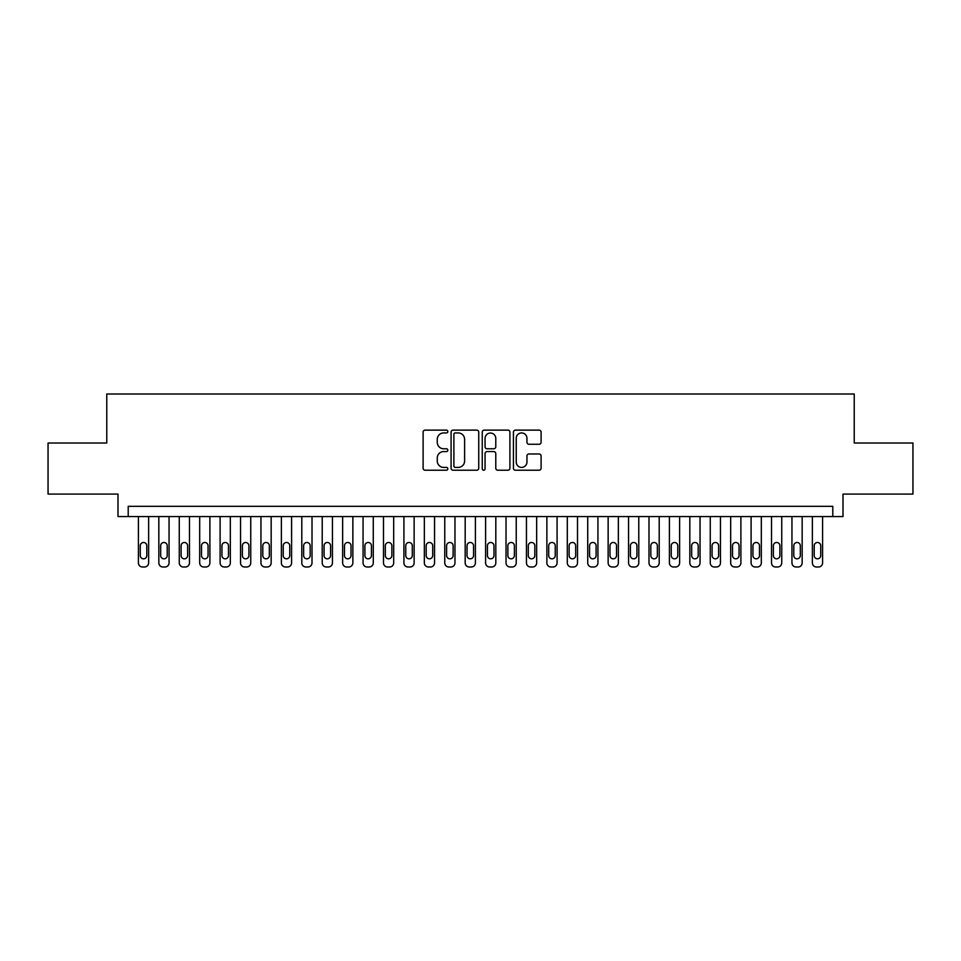 <?xml version="1.0" encoding="UTF-8"?>
<svg xmlns="http://www.w3.org/2000/svg" width="961" height="961" viewBox="0 0 961 961"><rect width="100%" height="100%" fill="white"/><g stroke="black" fill="none" stroke-linecap="round" stroke-linejoin="round"><path stroke-width="1.44" d="M447.826 431.525A1.405 1.405 0 0 0 446.421 430.132L425.122 430.132A2.006 2.006 0 0 0 423.116 432.126L423.116 468.211A2.006 2.006 0 0 0 425.122 470.217L446.421 470.217A1.405 1.405 0 0 0 447.826 468.812A1.405 1.405 0 0 0 446.421 467.406L443.67 467.406A6.415 6.415 0 0 1 437.255 460.992L437.255 457.989A6.415 6.415 0 0 1 443.67 451.574L446.421 451.574A1.405 1.405 0 0 0 447.826 450.168A1.405 1.405 0 0 0 446.421 448.775L443.67 448.775A6.415 6.415 0 0 1 437.255 442.36L437.255 439.345A6.415 6.415 0 0 1 443.67 432.93L446.421 432.93A1.405 1.405 0 0 0 447.826 431.525M539.085 444.258A2.006 2.006 0 0 0 541.091 442.252L541.091 432.126A2.006 2.006 0 0 0 539.085 430.132L515.432 430.132A2.006 2.006 0 0 0 513.426 432.126L513.426 468.211A2.006 2.006 0 0 0 515.432 470.217L539.085 470.217A2.006 2.006 0 0 0 541.091 468.211L541.091 455.982A2.006 2.006 0 0 0 539.085 453.976L528.958 453.976A2.006 2.006 0 0 0 526.952 455.982L526.952 462.049A5.358 5.358 0 0 1 521.595 467.406A5.358 5.358 0 0 1 516.237 462.049L516.237 438.3A5.358 5.358 0 0 1 521.595 432.93A5.358 5.358 0 0 1 526.952 438.3L526.952 442.252A2.006 2.006 0 0 0 528.958 444.258L539.085 444.258M832.791 516.55L843.001 516.55L843.001 494.086L912.95 494.086L912.95 443.021L854.233 443.021L854.233 394.01L106.767 394.01L106.767 443.021L48.05 443.021L48.05 494.086L117.999 494.086L117.999 516.55L832.791 516.55L832.791 506.339L128.209 506.339L128.209 516.55M478.746 432.126A2.006 2.006 0 0 0 476.74 430.132L453.087 430.132A2.006 2.006 0 0 0 451.081 432.126L451.081 468.211A2.006 2.006 0 0 0 453.087 470.217L476.74 470.217A2.006 2.006 0 0 0 478.746 468.211L478.746 432.126M484.26 430.132L507.913 430.132A2.006 2.006 0 0 1 509.919 432.126L509.919 468.211A2.006 2.006 0 0 1 507.913 470.217L497.786 470.217A2.006 2.006 0 0 1 495.78 468.211L495.78 453.58A2.006 2.006 0 0 0 493.786 451.574L487.071 451.574A2.006 2.006 0 0 0 485.065 453.58L485.065 468.812A1.405 1.405 0 0 1 483.659 470.217A1.405 1.405 0 0 1 482.254 468.812L482.254 432.126A2.006 2.006 0 0 1 484.26 430.132M455.298 432.93A1.405 1.405 0 0 0 453.892 434.336L453.892 466.013A1.405 1.405 0 0 0 455.298 467.406L458.193 467.406A6.415 6.415 0 0 0 464.607 460.992L464.607 439.345A6.415 6.415 0 0 0 458.193 432.93L455.298 432.93M495.78 438.396A5.358 5.358 0 0 0 490.422 433.039A5.358 5.358 0 0 0 485.065 438.396L485.065 446.769A2.006 2.006 0 0 0 487.071 448.775L493.786 448.775A2.006 2.006 0 0 0 495.78 446.769L495.78 438.396M148.631 516.55L148.631 562.906A4.084 4.084 0 0 1 144.546 566.99L142.504 566.99A4.084 4.084 0 0 1 138.42 562.906L138.42 516.55M146.793 555.554L146.793 545.752A3.267 3.267 0 0 0 143.525 542.485A3.267 3.267 0 0 0 140.258 545.752L140.258 555.554A3.267 3.267 0 0 0 143.525 558.821A3.267 3.267 0 0 0 146.793 555.554M169.052 516.55L169.052 562.906A4.084 4.084 0 0 1 164.968 566.99L162.926 566.99A4.084 4.084 0 0 1 158.841 562.906L158.841 516.55M167.214 555.554L167.214 545.752A3.267 3.267 0 0 0 163.947 542.485A3.267 3.267 0 0 0 160.679 545.752L160.679 555.554A3.267 3.267 0 0 0 163.947 558.821A3.267 3.267 0 0 0 167.214 555.554M189.473 516.55L189.473 562.906A4.084 4.084 0 0 1 185.389 566.99L183.347 566.99A4.084 4.084 0 0 1 179.263 562.906L179.263 516.55M187.635 555.554L187.635 545.752A3.267 3.267 0 0 0 184.368 542.485A3.267 3.267 0 0 0 181.1 545.752L181.1 555.554A3.267 3.267 0 0 0 184.368 558.821A3.267 3.267 0 0 0 187.635 555.554M209.894 516.55L209.894 562.906A4.084 4.084 0 0 1 205.81 566.99L203.768 566.99A4.084 4.084 0 0 1 199.684 562.906L199.684 516.55M208.056 555.554L208.056 545.752A3.267 3.267 0 0 0 204.789 542.485A3.267 3.267 0 0 0 201.522 545.752L201.522 555.554A3.267 3.267 0 0 0 204.789 558.821A3.267 3.267 0 0 0 208.056 555.554M230.328 516.55L230.328 562.906A4.084 4.084 0 0 1 226.243 566.99L224.201 566.99A4.084 4.084 0 0 1 220.105 562.906L220.105 516.55M228.49 555.554L228.49 545.752A3.267 3.267 0 0 0 225.222 542.485A3.267 3.267 0 0 0 221.955 545.752L221.955 555.554A3.267 3.267 0 0 0 225.222 558.821A3.267 3.267 0 0 0 228.49 555.554M250.749 516.55L250.749 562.906A4.084 4.084 0 0 1 246.665 566.99L244.623 566.99A4.084 4.084 0 0 1 240.538 562.906L240.538 516.55M248.911 555.554L248.911 545.752A3.267 3.267 0 0 0 245.644 542.485A3.267 3.267 0 0 0 242.376 545.752L242.376 555.554A3.267 3.267 0 0 0 245.644 558.821A3.267 3.267 0 0 0 248.911 555.554M271.17 516.55L271.17 562.906A4.084 4.084 0 0 1 267.086 566.99L265.044 566.99A4.084 4.084 0 0 1 260.96 562.906L260.96 516.55M269.332 555.554L269.332 545.752A3.267 3.267 0 0 0 266.065 542.485A3.267 3.267 0 0 0 262.797 545.752L262.797 555.554A3.267 3.267 0 0 0 266.065 558.821A3.267 3.267 0 0 0 269.332 555.554M291.591 516.55L291.591 562.906A4.084 4.084 0 0 1 287.507 566.99L285.465 566.99A4.084 4.084 0 0 1 281.381 562.906L281.381 516.55M289.754 555.554L289.754 545.752A3.267 3.267 0 0 0 286.486 542.485A3.267 3.267 0 0 0 283.219 545.752L283.219 555.554A3.267 3.267 0 0 0 286.486 558.821A3.267 3.267 0 0 0 289.754 555.554M312.013 516.55L312.013 562.906A4.084 4.084 0 0 1 307.928 566.99L305.886 566.99A4.084 4.084 0 0 1 301.802 562.906L301.802 516.55M310.175 555.554L310.175 545.752A3.267 3.267 0 0 0 306.907 542.485A3.267 3.267 0 0 0 303.64 545.752L303.64 555.554A3.267 3.267 0 0 0 306.907 558.821A3.267 3.267 0 0 0 310.175 555.554M332.434 516.55L332.434 562.906A4.084 4.084 0 0 1 328.35 566.99L326.308 566.99A4.084 4.084 0 0 1 322.223 562.906L322.223 516.55M330.596 555.554L330.596 545.752A3.267 3.267 0 0 0 327.329 542.485A3.267 3.267 0 0 0 324.061 545.752L324.061 555.554A3.267 3.267 0 0 0 327.329 558.821A3.267 3.267 0 0 0 330.596 555.554M352.855 516.55L352.855 562.906A4.084 4.084 0 0 1 348.771 566.99L346.729 566.99A4.084 4.084 0 0 1 342.645 562.906L342.645 516.55M351.017 555.554L351.017 545.752A3.267 3.267 0 0 0 347.75 542.485A3.267 3.267 0 0 0 344.482 545.752L344.482 555.554A3.267 3.267 0 0 0 347.75 558.821A3.267 3.267 0 0 0 351.017 555.554M373.276 516.55L373.276 562.906A4.084 4.084 0 0 1 369.192 566.99L367.15 566.99A4.084 4.084 0 0 1 363.066 562.906L363.066 516.55M371.439 555.554L371.439 545.752A3.267 3.267 0 0 0 368.171 542.485A3.267 3.267 0 0 0 364.904 545.752L364.904 555.554A3.267 3.267 0 0 0 368.171 558.821A3.267 3.267 0 0 0 371.439 555.554M393.698 516.55L393.698 562.906A4.084 4.084 0 0 1 389.613 566.99L387.571 566.99A4.084 4.084 0 0 1 383.487 562.906L383.487 516.55M391.86 555.554L391.86 545.752A3.267 3.267 0 0 0 388.592 542.485A3.267 3.267 0 0 0 385.325 545.752L385.325 555.554A3.267 3.267 0 0 0 388.592 558.821A3.267 3.267 0 0 0 391.86 555.554M414.131 516.55L414.131 562.906A4.084 4.084 0 0 1 410.047 566.99L408.005 566.99A4.084 4.084 0 0 1 403.92 562.906L403.92 516.55M412.293 555.554L412.293 545.752A3.267 3.267 0 0 0 409.026 542.485A3.267 3.267 0 0 0 405.758 545.752L405.758 555.554A3.267 3.267 0 0 0 409.026 558.821A3.267 3.267 0 0 0 412.293 555.554M434.552 516.55L434.552 562.906A4.084 4.084 0 0 1 430.468 566.99L428.426 566.99A4.084 4.084 0 0 1 424.342 562.906L424.342 516.55M432.714 555.554L432.714 545.752A3.267 3.267 0 0 0 429.447 542.485A3.267 3.267 0 0 0 426.179 545.752L426.179 555.554A3.267 3.267 0 0 0 429.447 558.821A3.267 3.267 0 0 0 432.714 555.554M454.973 516.55L454.973 562.906A4.084 4.084 0 0 1 450.889 566.99L448.847 566.99A4.084 4.084 0 0 1 444.763 562.906L444.763 516.55M453.136 555.554L453.136 545.752A3.267 3.267 0 0 0 449.868 542.485A3.267 3.267 0 0 0 446.601 545.752L446.601 555.554A3.267 3.267 0 0 0 449.868 558.821A3.267 3.267 0 0 0 453.136 555.554M475.395 516.55L475.395 562.906A4.084 4.084 0 0 1 471.31 566.99L469.268 566.99A4.084 4.084 0 0 1 465.184 562.906L465.184 516.55M473.557 555.554L473.557 545.752A3.267 3.267 0 0 0 470.289 542.485A3.267 3.267 0 0 0 467.022 545.752L467.022 555.554A3.267 3.267 0 0 0 470.289 558.821A3.267 3.267 0 0 0 473.557 555.554M495.816 516.55L495.816 562.906A4.084 4.084 0 0 1 491.732 566.99L489.69 566.99A4.084 4.084 0 0 1 485.605 562.906L485.605 516.55M493.978 555.554L493.978 545.752A3.267 3.267 0 0 0 490.711 542.485A3.267 3.267 0 0 0 487.443 545.752L487.443 555.554A3.267 3.267 0 0 0 490.711 558.821A3.267 3.267 0 0 0 493.978 555.554M516.237 516.55L516.237 562.906A4.084 4.084 0 0 1 512.153 566.99L510.111 566.99A4.084 4.084 0 0 1 506.027 562.906L506.027 516.55M514.399 555.554L514.399 545.752A3.267 3.267 0 0 0 511.132 542.485A3.267 3.267 0 0 0 507.864 545.752L507.864 555.554A3.267 3.267 0 0 0 511.132 558.821A3.267 3.267 0 0 0 514.399 555.554M536.658 516.55L536.658 562.906A4.084 4.084 0 0 1 532.574 566.99L530.532 566.99A4.084 4.084 0 0 1 526.448 562.906L526.448 516.55M534.821 555.554L534.821 545.752A3.267 3.267 0 0 0 531.553 542.485A3.267 3.267 0 0 0 528.286 545.752L528.286 555.554A3.267 3.267 0 0 0 531.553 558.821A3.267 3.267 0 0 0 534.821 555.554M557.08 516.55L557.08 562.906A4.084 4.084 0 0 1 552.995 566.99L550.953 566.99A4.084 4.084 0 0 1 546.869 562.906L546.869 516.55M555.242 555.554L555.242 545.752A3.267 3.267 0 0 0 551.974 542.485A3.267 3.267 0 0 0 548.707 545.752L548.707 555.554A3.267 3.267 0 0 0 551.974 558.821A3.267 3.267 0 0 0 555.242 555.554M577.513 516.55L577.513 562.906A4.084 4.084 0 0 1 573.429 566.99L571.387 566.99A4.084 4.084 0 0 1 567.302 562.906L567.302 516.55M575.675 555.554L575.675 545.752A3.267 3.267 0 0 0 572.408 542.485A3.267 3.267 0 0 0 569.14 545.752L569.14 555.554A3.267 3.267 0 0 0 572.408 558.821A3.267 3.267 0 0 0 575.675 555.554M597.934 516.55L597.934 562.906A4.084 4.084 0 0 1 593.85 566.99L591.808 566.99A4.084 4.084 0 0 1 587.724 562.906L587.724 516.55M596.096 555.554L596.096 545.752A3.267 3.267 0 0 0 592.829 542.485A3.267 3.267 0 0 0 589.561 545.752L589.561 555.554A3.267 3.267 0 0 0 592.829 558.821A3.267 3.267 0 0 0 596.096 555.554M618.355 516.55L618.355 562.906A4.084 4.084 0 0 1 614.271 566.99L612.229 566.99A4.084 4.084 0 0 1 608.145 562.906L608.145 516.55M616.518 555.554L616.518 545.752A3.267 3.267 0 0 0 613.25 542.485A3.267 3.267 0 0 0 609.983 545.752L609.983 555.554A3.267 3.267 0 0 0 613.25 558.821A3.267 3.267 0 0 0 616.518 555.554M638.777 516.55L638.777 562.906A4.084 4.084 0 0 1 634.692 566.99L632.65 566.99A4.084 4.084 0 0 1 628.566 562.906L628.566 516.55M636.939 555.554L636.939 545.752A3.267 3.267 0 0 0 633.671 542.485A3.267 3.267 0 0 0 630.404 545.752L630.404 555.554A3.267 3.267 0 0 0 633.671 558.821A3.267 3.267 0 0 0 636.939 555.554M659.198 516.55L659.198 562.906A4.084 4.084 0 0 1 655.114 566.99L653.072 566.99A4.084 4.084 0 0 1 648.987 562.906L648.987 516.55M657.36 555.554L657.36 545.752A3.267 3.267 0 0 0 654.093 542.485A3.267 3.267 0 0 0 650.825 545.752L650.825 555.554A3.267 3.267 0 0 0 654.093 558.821A3.267 3.267 0 0 0 657.36 555.554M679.619 516.55L679.619 562.906A4.084 4.084 0 0 1 675.535 566.99L673.493 566.99A4.084 4.084 0 0 1 669.409 562.906L669.409 516.55M677.781 555.554L677.781 545.752A3.267 3.267 0 0 0 674.514 542.485A3.267 3.267 0 0 0 671.246 545.752L671.246 555.554A3.267 3.267 0 0 0 674.514 558.821A3.267 3.267 0 0 0 677.781 555.554M700.04 516.55L700.04 562.906A4.084 4.084 0 0 1 695.956 566.99L693.914 566.99A4.084 4.084 0 0 1 689.83 562.906L689.83 516.55M698.203 555.554L698.203 545.752A3.267 3.267 0 0 0 694.935 542.485A3.267 3.267 0 0 0 691.668 545.752L691.668 555.554A3.267 3.267 0 0 0 694.935 558.821A3.267 3.267 0 0 0 698.203 555.554M720.462 516.55L720.462 562.906A4.084 4.084 0 0 1 716.377 566.99L714.335 566.99A4.084 4.084 0 0 1 710.251 562.906L710.251 516.55M718.624 555.554L718.624 545.752A3.267 3.267 0 0 0 715.356 542.485A3.267 3.267 0 0 0 712.089 545.752L712.089 555.554A3.267 3.267 0 0 0 715.356 558.821A3.267 3.267 0 0 0 718.624 555.554M740.895 516.55L740.895 562.906A4.084 4.084 0 0 1 736.799 566.99L734.757 566.99A4.084 4.084 0 0 1 730.672 562.906L730.672 516.55M739.045 555.554L739.045 545.752A3.267 3.267 0 0 0 735.778 542.485A3.267 3.267 0 0 0 732.51 545.752L732.51 555.554A3.267 3.267 0 0 0 735.778 558.821A3.267 3.267 0 0 0 739.045 555.554M761.316 516.55L761.316 562.906A4.084 4.084 0 0 1 757.232 566.99L755.19 566.99A4.084 4.084 0 0 1 751.106 562.906L751.106 516.55M759.478 555.554L759.478 545.752A3.267 3.267 0 0 0 756.211 542.485A3.267 3.267 0 0 0 752.943 545.752L752.943 555.554A3.267 3.267 0 0 0 756.211 558.821A3.267 3.267 0 0 0 759.478 555.554M781.737 516.55L781.737 562.906A4.084 4.084 0 0 1 777.653 566.99L775.611 566.99A4.084 4.084 0 0 1 771.527 562.906L771.527 516.55M779.9 555.554L779.9 545.752A3.267 3.267 0 0 0 776.632 542.485A3.267 3.267 0 0 0 773.365 545.752L773.365 555.554A3.267 3.267 0 0 0 776.632 558.821A3.267 3.267 0 0 0 779.9 555.554M802.159 516.55L802.159 562.906A4.084 4.084 0 0 1 798.074 566.99L796.032 566.99A4.084 4.084 0 0 1 791.948 562.906L791.948 516.55M800.321 555.554L800.321 545.752A3.267 3.267 0 0 0 797.053 542.485A3.267 3.267 0 0 0 793.786 545.752L793.786 555.554A3.267 3.267 0 0 0 797.053 558.821A3.267 3.267 0 0 0 800.321 555.554M822.58 516.55L822.58 562.906A4.084 4.084 0 0 1 818.496 566.99L816.454 566.99A4.084 4.084 0 0 1 812.369 562.906L812.369 516.55M820.742 555.554L820.742 545.752A3.267 3.267 0 0 0 817.475 542.485A3.267 3.267 0 0 0 814.207 545.752L814.207 555.554A3.267 3.267 0 0 0 817.475 558.821A3.267 3.267 0 0 0 820.742 555.554"/></g></svg>
